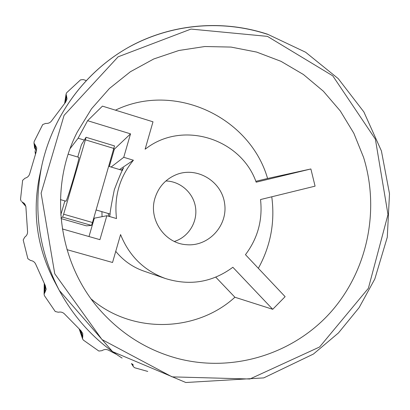 <?xml version="1.0" encoding="UTF-8"?>
<svg xmlns="http://www.w3.org/2000/svg" width="410" height="410" viewBox="0 0 410 410"><rect width="100%" height="100%" fill="white"/><g stroke="black" fill="none" stroke-linecap="round" stroke-linejoin="round"><path stroke-width="0.61" d="M68.219 154.18L78.951 157.394C79.089 158.383 77.316 165.24 73.631 177.96C69.444 192.07 66.907 199.829 66.02 201.233L60.434 199.608M114.508 145.939L92.491 222.512L91.45 225.397L86.418 225.854M77.746 157.035L81.446 144.699L86.038 137.299L85.398 139.83L63.627 214.199L62.668 217.126L60.977 217.807M60.757 215.009L64.893 200.905M174.358 241.444C188.364 237.149 197.676 222.215 195.565 207.634C193.576 193.038 180.513 181.251 165.86 180.984M154.944 198.261C158.516 186.878 165.727 178.97 176.587 174.527C197.256 166.398 221.795 181.41 224.624 203.555C228.006 225.618 208.552 246.815 186.442 244.693C164.733 243.504 148.266 219.386 154.944 198.261M36.546 150.716L34.614 148.005M35.234 150.409L35.091 151.767L35.706 153.043M121.406 170.099L123.723 167.833C122.769 168.566 119.633 175.875 114.318 189.753C111.392 204.236 109.87 213.179 109.747 216.577M109.014 216.367L108.117 213.461M109.321 166.486L114.344 149.184L113.816 149.025M84.306 140.087L78.115 138.216L70.156 148.553M88.996 236.549L94.32 218.187L106.846 215.737L116.522 218.545C113.954 196.564 119.587 177.125 133.414 160.218L123.743 157.302L130.523 133.855L87.602 120.699L102.438 106.129L152.997 121.806L145.119 149.199L147.103 147.764L145.14 149.137M102.075 216.67L101.9 211.652M65.646 102.172L66.497 95.761L67.014 98.974L65.579 102.254L51.742 120.658C50.292 122.718 48.277 123.635 45.705 123.405L42.727 124.543L34.143 141.578L33.974 142.946L34.655 144.289L35.27 149.348M35.885 149.947L35.004 144.643L34.655 144.289M25.348 204.964L21.935 201.828L25.784 206.143M25.845 206.45L21.935 201.828M35.004 144.643L36.669 147.784L36.403 151.147L29.781 173.476C29.13 175.941 27.552 177.515 25.046 178.196L22.637 180.313L20.505 199.445L21.284 201.382M22.386 202.043L24.831 204.088L25.871 206.548L27.531 231.066C27.777 233.613 26.845 235.642 24.723 237.154L23.201 239.983L27.859 258.695L30.53 260.478C33.097 260.816 34.87 262.169 35.854 264.537L45.402 285.862L46.099 289.434L44.885 292.52L45.31 285.688M44.634 284.412L44.587 292.919L44.885 292.52M44.587 292.919L44.09 294.262L44.434 295.687L55.242 311.508L58.353 312.246C60.87 311.672 62.991 312.317 64.724 314.178L80.944 330.691L82.764 333.581L82.738 337.04L80.693 330.465M79.919 329.778L82.594 337.517L82.6 338.962L83.399 340.131L98.861 351.052L102.008 350.663C104.155 349.264 106.354 349.125 108.594 350.253L116.394 354.327M82.594 337.517L82.738 337.04M131.969 363.849L133.47 366.776L134.752 367.785L147.774 371.434M133.122 365.653L132.44 364.106M86.141 80.524L83.276 79.591L80.555 79.853L66.743 92.634L66.097 93.977L66.297 95.315L65.113 102.792M66.497 95.761L66.297 95.315M267.438 34.302C222.015 19.285 170.365 23.775 127.484 47.914C84.783 72.293 52.639 115.81 41.794 165.686C53.121 113.56 87.771 68.48 133.276 44.741C175.024 23.278 224.152 19.885 267.592 34.235L305.604 52.229L338.25 78.648L363.865 111.92L381.413 150.931L389.5 193.74L387.281 237.241L374.827 278.969L359.124 307.628L338.45 332.951L313.419 354.05L263.748 377.897L185.832 382.509L112.56 351.626L59.255 290.352L54.125 280.727C37.023 247.645 32.149 212.857 39.503 176.351L41.794 165.686C33.015 209.284 38.832 250.843 59.255 290.352C74.564 318.616 95.515 341.192 122.113 358.084M132.999 364.408L133.091 365.166M62.32 228.939L99.927 239.665L106.846 215.737M91.24 299.034C132.24 334.176 196.431 332.356 234.904 297.245L272.727 309.304L232.859 267.269C212.441 282.331 189.979 286.088 165.476 278.544C144.151 270.708 129.181 256.05 120.571 234.571L112.545 262.487L66.958 249.649M272.727 309.304L285.119 296.666L245.462 254.671C257.762 238.338 262.779 219.965 260.524 199.552L315.08 186.155L310.877 168.966L256.178 182.189C241.264 139.287 184.151 120.412 147.103 147.764M177.284 358.391C232.695 373.033 292.755 354.214 330.096 312.902C367.355 271.425 380.131 210.648 363.578 157.384L353.82 133.229L340.305 110.972L323.367 91.215L303.426 74.507L280.993 61.326L256.645 52.08L231.035 47.078L204.856 46.52L178.852 50.497L153.781 58.963L130.39 71.74L109.408 88.504L91.502 108.809L77.259 132.066C47.642 189.62 58.307 265.731 102.597 312.927C123.502 335.365 148.394 350.519 177.284 358.391M78.115 138.216L87.602 120.699M271.763 196.79C275.12 222.097 270.646 245.938 258.346 268.314M115.456 110.162C174.506 81.493 249.88 116.952 267.592 178.483L310.877 168.966M267.592 178.483L255.84 181.322M234.904 297.245L215.773 277.16M165.476 278.544L143.843 271.107C132.676 267.192 123.313 260.606 115.748 251.34M111.12 167.024L123.743 157.302M119.535 169.54L133.414 160.218M114.344 149.184L130.523 133.855M91.45 225.397L62.668 217.126M86.423 225.854L61.044 218.571L86.423 225.854M113.97 148.487L85.398 139.83M92.491 222.512L63.627 214.199M267.438 36.372L190.978 29.084L118.111 56.816L64.083 115.338L41.108 193.177L54.75 273.752L101.993 339.557L172.108 376.872L249.864 379.004L319.585 346.993L368.385 288.297L387.993 214.522L375.386 139.19L332.792 75.855L267.438 36.372M86.054 137.283L114.533 145.924M96.13 209.976L110.285 214.087M108.793 166.327L122.498 170.427M35.091 151.767L35.373 153.965M36.669 147.784L36.762 148.348M23.785 202.95L24.497 203.662M46.099 289.434L46.135 288.691M44.229 283.628L44.09 294.262M79.263 329.184L82.6 338.962M131.41 363.547L133.47 366.776M64.642 103.34L66.097 93.977M82.764 333.581L82.641 333.186M34.635 148.169L33.974 142.946"/></g></svg>
